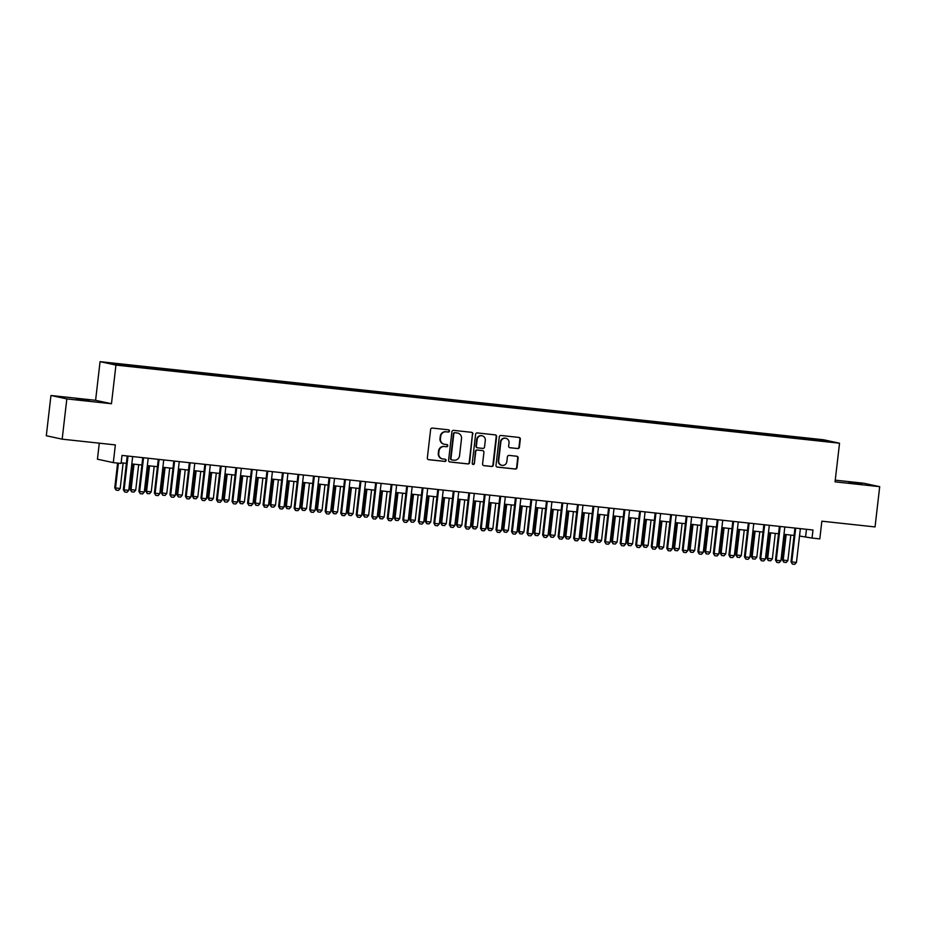 <?xml version="1.0" encoding="UTF-8"?>
<svg xmlns="http://www.w3.org/2000/svg" width="926" height="926" viewBox="0 0 926 926"><rect width="100%" height="100%" fill="white"/><g stroke="black" fill="none" stroke-linecap="round" stroke-linejoin="round"><path stroke-width="1.39" d="M449.469 431.053A1.111 1.076 102.2 0 0 448.531 429.826L432.338 428.078A1.597 1.528 102.2 0 0 430.625 429.49L427.337 457.942A1.597 1.528 102.2 0 0 428.68 459.69L444.874 461.437A1.111 1.076 102.2 0 0 446.066 460.454A1.111 1.076 102.2 0 0 445.128 459.227L443.033 458.995A5.093 4.908 102.2 0 1 438.739 453.416L439.017 451.043A5.093 4.908 102.2 0 1 444.48 446.517L446.575 446.737A1.111 1.076 102.2 0 0 447.767 445.753A1.111 1.076 102.2 0 0 446.83 444.526L444.735 444.295A5.093 4.908 102.2 0 1 440.44 438.716L440.718 436.343A5.093 4.908 102.2 0 1 446.182 431.817L448.277 432.037A1.111 1.076 102.2 0 0 449.469 431.053M444.248 444.225L443.82 444.133A5.093 4.908 102.2 0 1 440.012 438.623L440.29 436.25A5.093 4.908 102.2 0 1 445.753 431.724L447.848 431.944A1.111 1.076 102.2 0 0 448.404 429.814M428.321 459.609L444.445 461.345A1.111 1.076 102.2 0 0 445.001 459.215M442.547 458.926L442.119 458.833A5.093 4.908 102.2 0 1 438.311 453.323L438.588 450.95A5.093 4.908 102.2 0 1 444.052 446.425L446.147 446.645A1.111 1.076 102.2 0 0 446.702 444.515M848.829 482.191L861.886 483.974L848.829 482.191M76.337 398.793L89.394 400.576L76.337 398.793M812.31 438.669L818.839 439.561L812.31 438.669M517.692 448.578A1.597 1.528 102.2 0 0 519.405 447.165L520.331 439.179A1.597 1.528 102.2 0 0 518.988 437.431L501.001 435.486A1.597 1.528 102.2 0 0 499.288 436.91L496 465.361A1.597 1.528 102.2 0 0 497.343 467.109L515.331 469.042A1.597 1.528 102.2 0 0 517.032 467.63L518.143 457.988A1.597 1.528 102.2 0 0 516.812 456.24L509.115 455.407A1.597 1.528 102.2 0 0 507.402 456.831L506.846 461.611A4.26 4.098 102.2 0 1 501.88 465.327A4.26 4.098 102.2 0 1 498.697 460.731L500.862 442.003A4.26 4.098 102.2 0 1 505.839 438.276A4.26 4.098 102.2 0 1 509.022 442.883L508.652 445.996A1.597 1.528 102.2 0 0 509.995 447.744L517.264 448.485A1.597 1.528 102.2 0 0 518.977 447.073L519.891 439.086A1.597 1.528 102.2 0 0 518.919 437.431M66.834 398.909L111.467 403.736L95.598 400.31L50.953 395.483L66.834 398.909L62.169 439.167L115.356 444.908L113.308 462.63L121.063 463.463L122.001 455.418L812.982 530.008L812.044 538.064L819.811 538.897L821.86 521.188L875.047 526.929L879.7 486.671L863.831 483.245L835.252 480.166M111.467 403.736L115.947 365.087L839.535 443.207L835.055 481.856L879.7 486.671M472.92 434.062A1.597 1.528 102.2 0 0 471.589 432.315L453.601 430.37A1.597 1.528 102.2 0 0 451.888 431.794L448.601 460.245A1.597 1.528 102.2 0 0 449.943 461.981L467.931 463.926A1.597 1.528 102.2 0 0 469.632 462.514L472.491 433.97A1.597 1.528 102.2 0 0 471.508 432.303M477.295 432.928L495.283 434.873A1.597 1.528 102.2 0 1 496.625 436.621L493.338 465.072A1.597 1.528 102.2 0 1 491.625 466.484L483.928 465.651A1.597 1.528 102.2 0 1 482.585 463.914L483.928 452.374A1.597 1.528 102.2 0 0 482.585 450.626L477.48 450.071A1.597 1.528 102.2 0 0 475.767 451.494L474.378 463.509A1.111 1.076 102.2 0 1 473.082 464.482A1.111 1.076 102.2 0 1 472.248 463.278L475.594 434.352A1.597 1.528 102.2 0 1 477.295 432.928M62.169 439.167L46.3 435.741L50.953 395.483M114.558 363.629L121.642 364.288L114.558 363.629M115.947 365.087L100.066 361.661L823.654 439.781L839.535 443.207M801.881 438.959L802.043 437.628L125.033 364.531L128.043 365.18L128.135 365.897M802.043 437.628L822.126 440.116L828.643 441.528L814.567 440.336L137.557 367.24L117.475 364.751L110.958 363.339L128.043 365.18M99.29 443.184L97.438 459.203L113.308 462.63M95.598 400.31L100.066 361.661M799.508 536.015L812.044 538.064M121.144 462.78L126.376 463.347M131.816 463.938L141.909 465.026M147.35 465.604L157.432 466.692M162.872 467.283L172.965 468.371M178.405 468.961L188.487 470.049M193.928 470.639L204.021 471.728M209.461 472.318L219.543 473.406M224.983 473.985L235.077 475.084M240.517 475.663L250.599 476.751M256.039 477.341L266.132 478.429M271.573 479.02L281.654 480.108M287.095 480.698L297.188 481.786M302.628 482.377L312.71 483.465M318.15 484.043L328.244 485.143M333.684 485.722L343.766 486.81M349.206 487.4L359.3 488.488M364.74 489.078L374.822 490.167M380.262 490.757L390.355 491.845M395.796 492.435L405.877 493.523M411.318 494.102L421.411 495.202M426.851 495.78L436.933 496.868M442.373 497.459L452.467 498.547M457.907 499.137L467.989 500.225M473.429 500.816L483.522 501.904M488.951 502.494L499.045 503.582M504.485 504.161L514.567 505.249M520.007 505.839L530.1 506.927M535.541 507.517L545.622 508.605M551.063 509.196L561.156 510.284M566.596 510.874L576.678 511.962M582.118 512.553L592.212 513.641M597.652 514.219L607.734 515.307M613.174 515.898L623.267 516.986M628.708 517.576L638.79 518.664M644.23 519.255L654.323 520.343M659.763 520.933L669.845 522.021M675.285 522.6L685.379 523.699M690.819 524.278L700.901 525.366M706.341 525.956L716.435 527.044M721.875 527.635L731.957 528.723M737.397 529.313L747.49 530.401M752.931 530.992L763.012 532.08M768.453 532.658L778.546 533.758M783.986 534.337L794.068 535.425M806.465 529.313L805.608 536.675M805.192 439.318L805.041 438.276M822.126 440.116L821.57 440.764M449.585 461.9L467.491 463.833A1.597 1.528 102.2 0 0 469.204 462.421L472.491 433.97M455.013 432.766A1.111 1.076 102.2 0 0 453.821 433.762L450.939 458.729A1.111 1.076 102.2 0 0 451.876 459.956L454.087 460.187A5.093 4.908 102.2 0 0 459.551 455.661L461.518 438.588A5.093 4.908 102.2 0 0 457.224 433.009L454.585 432.673A1.111 1.076 102.2 0 0 453.393 433.669L453.821 433.762M451.656 459.909L451.448 459.863A1.111 1.076 102.2 0 1 450.511 458.636L453.393 433.669M457.722 433.09L457.294 432.998A5.093 4.908 102.2 0 0 456.796 432.917L457.224 433.009M454.585 432.673L456.796 432.917M483.569 465.57L491.197 466.391A1.597 1.528 102.2 0 0 492.91 464.979L496.197 436.528A1.597 1.528 102.2 0 0 495.213 434.861M482.458 450.603A1.597 1.528 102.2 0 0 482.157 450.534L477.052 449.978A1.597 1.528 102.2 0 0 475.339 451.402L474.378 463.509M472.862 464.412A1.111 1.076 102.2 0 0 473.95 463.417M485.305 440.394A4.26 4.098 102.2 0 0 482.133 435.799A4.26 4.098 102.2 0 0 477.156 439.514L476.392 446.112A1.597 1.528 102.2 0 0 477.735 447.86L482.84 448.415A1.597 1.528 102.2 0 0 484.541 447.003L485.305 440.394M482.133 435.799L481.705 435.706A4.26 4.098 102.2 0 0 476.728 439.422L477.156 439.514M477.307 447.767A1.597 1.528 102.2 0 1 475.964 446.019L476.728 439.422M509.636 447.663L517.264 448.485M505.839 438.276L505.411 438.183A4.26 4.098 102.2 0 0 500.434 441.91L500.862 442.003M501.88 465.327L501.441 465.234A4.26 4.098 102.2 0 1 498.269 460.639L500.434 441.91M496.984 467.017L514.902 468.95A1.597 1.528 102.2 0 0 516.604 467.537L517.715 457.895A1.597 1.528 102.2 0 0 516.743 456.24M117.614 463.093L114.755 487.84L120.183 488.5L123.135 463M120.183 488.5L118.459 490.398L116.132 490.155L114.755 487.84M118.401 463.174L115.53 488.002L116.132 490.155M132.673 456.564L128.76 490.352L127.036 492.25L124.709 492.007L124.107 489.854L123.332 489.692L127.232 455.974M128.76 490.352L124.107 489.854L128.019 456.067M124.709 492.007L123.332 489.692M133.228 464.088L130.277 489.507L135.717 490.178L138.668 464.667M135.717 490.178L133.981 492.076L131.654 491.833L130.277 489.507M134.004 464.169L131.052 489.68L131.654 491.833M148.75 465.755L145.81 491.185L146.586 491.359L151.239 491.856L154.191 466.345M151.239 491.856L149.514 493.755L147.188 493.5L145.81 491.185M149.537 465.847L146.586 491.359L147.188 493.5M164.284 467.433L161.332 492.863L166.773 493.535L169.724 468.024M166.773 493.535L165.036 495.433L162.71 495.178L161.332 492.863M165.059 467.526L162.108 493.026L162.71 495.178M179.806 469.112L176.866 494.542L182.295 495.213L185.246 469.702M182.295 495.213L180.57 497.112L178.243 496.857L176.866 494.542M180.593 469.193L177.642 494.704L178.243 496.857M148.206 458.243L144.294 492.03L142.558 493.928L140.231 493.685L138.865 491.359L142.766 457.652M144.294 492.03L139.629 491.532L143.542 457.745M140.231 493.685L138.865 491.359M163.728 459.921L159.816 493.708L158.091 495.607L155.765 495.352L154.387 493.037L158.288 459.331M159.816 493.708L155.163 493.211L159.075 459.412M155.765 495.352L154.387 493.037M179.262 461.599L175.35 495.387L173.613 497.285L171.287 497.03L169.921 494.715L173.822 461.009M175.35 495.387L170.685 494.889L174.597 461.09M171.287 497.03L169.921 494.715M194.784 463.278L190.872 497.065L189.147 498.964L186.821 498.709L186.219 496.556L185.443 496.394L189.344 462.687M190.872 497.065L186.219 496.556L190.131 462.769M186.821 498.709L185.443 496.394M195.34 470.79L192.388 496.22L197.828 496.892L200.78 471.38M197.828 496.892L196.092 498.79L193.766 498.535L192.388 496.22M196.115 470.871L193.164 496.382L193.766 498.535M210.306 464.945L206.405 498.744L204.669 500.642L202.343 500.387L200.977 498.072L204.866 464.366M206.405 498.744L201.741 498.234L205.653 464.447M202.343 500.387L200.977 498.072M210.862 472.468L207.922 497.899L213.35 498.558L216.302 473.047M213.35 498.558L211.626 500.457L209.288 500.214L207.922 497.899M211.649 472.549L208.697 498.061L209.288 500.214M225.84 466.623L221.927 500.41L220.203 502.309L217.876 502.066L217.274 499.913L216.499 499.751L220.4 466.033M221.927 500.41L217.274 499.913L221.175 466.125M217.876 502.066L216.499 499.751M226.395 474.147L223.444 499.565L228.884 500.237L231.836 474.725M228.884 500.237L227.148 502.135L224.821 501.892L223.444 499.565M227.171 474.228L224.219 499.739L224.821 501.892M241.362 468.301L237.461 502.089L235.725 503.987L233.398 503.744L232.032 501.417L235.922 467.711M237.461 502.089L232.796 501.591L236.709 467.804M233.398 503.744L232.032 501.417M241.917 475.814L238.977 501.244L239.753 501.417L244.406 501.915L247.358 476.404M244.406 501.915L242.681 503.813L240.343 503.559L238.977 501.244M242.705 475.906L239.753 501.417L240.343 503.559M256.896 469.98L252.983 503.767L251.259 505.665L248.932 505.411L247.555 503.096L251.455 469.389M252.983 503.767L248.33 503.269L252.231 469.47M248.932 505.411L247.555 503.096M257.451 477.492L254.5 502.922L259.928 503.594L262.88 478.082M259.928 503.594L258.204 505.492L255.877 505.237L254.5 502.922M258.227 477.584L255.275 503.084L255.877 505.237M272.418 471.658L268.517 505.446L266.781 507.344L264.454 507.089L263.852 504.936L263.077 504.774L266.977 471.068M268.517 505.446L263.852 504.936L267.764 471.149M264.454 507.089L263.077 504.774M272.973 479.17L270.033 504.601L275.462 505.272L278.413 479.761M275.462 505.272L273.737 507.17L271.399 506.916L270.033 504.601M273.76 479.251L270.809 504.763L271.399 506.916M287.951 473.325L284.039 507.124L282.314 509.022L279.988 508.768L279.386 506.615L278.61 506.453L282.511 472.746M284.039 507.124L279.386 506.615L283.287 472.827M279.988 508.768L278.61 506.453M288.495 480.849L285.555 506.279L290.984 506.95L293.936 481.439M290.984 506.95L289.259 508.849L286.933 508.594L285.555 506.279M289.282 480.93L286.331 506.441L286.933 508.594M303.473 475.003L299.573 508.802L297.836 510.701L295.51 510.446L294.908 508.293L294.132 508.131L298.033 474.425M299.573 508.802L294.908 508.293L298.82 474.506M295.51 510.446L294.132 508.131M304.029 482.527L301.089 507.957L306.518 508.617L309.469 483.106M306.518 508.617L304.793 510.515L302.455 510.272L301.089 507.957M304.804 482.608L301.853 508.119L302.455 510.272M319.007 476.682L315.095 510.469L313.37 512.367L311.032 512.124L310.441 509.971L309.666 509.809L313.567 476.091M315.095 510.469L310.441 509.971L314.342 476.184M311.032 512.124L309.666 509.809M319.551 484.205L316.611 509.624L322.04 510.295L324.991 484.784M322.04 510.295L320.315 512.194L317.988 511.939L316.611 509.624M320.338 484.286L317.386 509.798L317.988 511.939M334.529 478.36L330.628 512.147L328.892 514.046L326.565 513.803L325.964 511.65L325.188 511.476L329.089 477.77M330.628 512.147L325.964 511.65L329.876 477.862M326.565 513.803L325.188 511.476M335.085 485.872L332.145 511.302L332.909 511.476L337.573 511.974L340.525 486.463M337.573 511.974L335.849 513.872L333.51 513.617L332.145 511.302M335.86 485.965L332.909 511.476L333.51 513.617M350.063 480.038L346.15 513.826L344.426 515.724L342.088 515.469L341.497 513.328L340.722 513.154L344.622 479.448M346.15 513.826L341.497 513.328L345.398 479.529M342.088 515.469L340.722 513.154M350.607 487.551L347.667 512.981L353.095 513.652L356.047 488.141M353.095 513.652L351.371 515.55L349.044 515.296L347.667 512.981M351.394 487.632L348.442 513.143L349.044 515.296M365.585 481.717L361.672 515.504L359.948 517.403L357.621 517.148L357.019 514.995L356.244 514.833L360.145 481.126M361.672 515.504L357.019 514.995L360.932 481.207M357.621 517.148L356.244 514.833M366.14 489.229L363.2 514.659L368.629 515.331L371.581 489.819M368.629 515.331L366.893 517.229L364.566 516.974L363.2 514.659M366.916 489.31L363.964 514.821L364.566 516.974M381.118 483.384L377.206 517.183L375.481 519.081L373.143 518.826L372.553 516.673L371.777 516.511L375.678 482.805M377.206 517.183L372.553 516.673L376.454 482.886M373.143 518.826L371.777 516.511M381.662 490.907L378.722 516.338L384.151 517.009L387.103 491.498M384.151 517.009L382.426 518.907L380.1 518.653L378.722 516.338M382.45 490.988L379.498 516.5L380.1 518.653M396.641 485.062L392.728 518.861L391.004 520.759L388.677 520.505L388.075 518.352L387.3 518.19L391.2 484.483M392.728 518.861L388.075 518.352L391.987 484.564M388.677 520.505L387.3 518.19M397.196 492.586L394.256 518.016L399.685 518.676L402.636 493.164M399.685 518.676L397.949 520.574L395.622 520.331L394.256 518.016M397.972 492.667L395.02 518.178L395.622 520.331M412.174 486.74L408.262 520.528L406.537 522.426L404.199 522.183L402.833 519.868L406.734 486.15M408.262 520.528L403.597 520.03L407.509 486.243M404.199 522.183L402.833 519.868M412.718 494.264L409.778 519.683L415.207 520.354L418.158 494.843M415.207 520.354L413.482 522.252L411.156 521.998L409.778 519.683M413.505 494.345L410.554 519.856L411.156 521.998M427.696 488.419L423.784 522.206L422.059 524.104L419.733 523.85L418.355 521.535L422.256 487.828M423.784 522.206L419.131 521.708L423.043 487.909M419.733 523.85L418.355 521.535M428.252 495.931L425.312 521.361L426.076 521.535L430.74 522.033L433.692 496.521M430.74 522.033L429.004 523.931L426.678 523.676L425.312 521.361M429.027 496.023L426.076 521.535L426.678 523.676M443.23 490.097L439.318 523.885L437.593 525.783L435.255 525.528L433.889 523.213L437.79 489.507M439.318 523.885L434.653 523.387L438.565 489.588M435.255 525.528L433.889 523.213M443.774 497.609L440.834 523.04L446.263 523.711L449.214 498.2M446.263 523.711L444.538 525.609L442.211 525.355L440.834 523.04M444.561 497.69L441.609 523.202L442.211 525.355M458.752 491.775L454.84 525.563L453.115 527.461L450.788 527.207L450.186 525.054L449.411 524.892L453.312 491.185M454.84 525.563L450.186 525.054L454.099 491.266M450.788 527.207L449.411 524.892M459.308 499.288L456.368 524.718L461.796 525.389L464.748 499.878M461.796 525.389L460.06 527.288L457.733 527.033L456.368 524.718M460.083 499.369L457.131 524.88L457.733 527.033M474.286 493.442L470.373 527.241L468.649 529.14L466.31 528.885L464.945 526.57L468.845 492.863M470.373 527.241L465.709 526.732L469.621 492.945M466.31 528.885L464.945 526.57M474.83 500.966L471.89 526.396L472.665 526.558L477.318 527.056L480.27 501.556M477.318 527.056L475.594 528.954L473.267 528.711L471.89 526.396M475.617 501.047L472.665 526.558L473.267 528.711M489.808 495.121L485.895 528.92L484.171 530.818L481.844 530.563L481.242 528.41L480.467 528.248L484.367 494.53M485.895 528.92L481.242 528.41L485.155 494.623M481.844 530.563L480.467 528.248M490.363 502.644L487.423 528.063L492.852 528.734L495.804 503.223M492.852 528.734L491.116 530.633L488.789 530.39L487.423 528.063M491.139 502.725L488.187 528.237L488.789 530.39M505.341 496.799L501.429 530.586L499.693 532.485L497.366 532.242L496 529.927L499.901 496.209M501.429 530.586L496.764 530.089L500.677 496.301M497.366 532.242L496 529.927M505.885 504.311L502.945 529.741L503.721 529.915L508.374 530.413L511.326 504.901M508.374 530.413L506.649 532.311L504.323 532.056L502.945 529.741M506.672 504.404L503.721 529.915L504.323 532.056M520.863 498.477L516.951 532.265L515.226 534.163L512.9 533.908L511.522 531.593L515.423 497.887M516.951 532.265L512.298 531.767L516.21 497.968M512.9 533.908L511.522 531.593M521.419 505.99L518.467 531.42L519.243 531.593L523.908 532.091L526.859 506.58M523.908 532.091L522.171 533.989L519.845 533.735L518.467 531.42M522.195 506.082L519.243 531.593L519.845 533.735M536.397 500.156L532.485 533.943L530.748 535.841L528.422 535.587L527.056 533.272L530.957 499.565M532.485 533.943L527.82 533.445L531.732 499.646M528.422 535.587L527.056 533.272M536.941 507.668L534.001 533.098L539.43 533.77L542.381 508.258M539.43 533.77L537.705 535.668L535.378 535.413L534.001 533.098M537.728 507.749L534.777 533.26L535.378 535.413M551.919 501.834L548.007 535.622L546.282 537.52L543.956 537.265L543.354 535.112L542.578 534.95L546.479 501.244M548.007 535.622L543.354 535.112L547.266 501.325M543.956 537.265L542.578 534.95M552.475 509.346L549.523 534.777L554.963 535.448L557.915 509.937M554.963 535.448L553.227 537.346L550.901 537.092L549.523 534.777M553.25 509.427L550.299 534.939L550.901 537.092M567.441 503.501L563.54 537.3L561.804 539.198L559.478 538.944L558.112 536.629L562.013 502.922M563.54 537.3L558.876 536.791L562.788 503.003M559.478 538.944L558.112 536.629M567.997 511.025L565.057 536.455L565.832 536.617L570.485 537.115L573.437 511.615M570.485 537.115L568.761 539.013L566.434 538.77L565.057 536.455M568.784 511.106L565.832 536.617L566.434 538.77M582.975 505.179L579.063 538.967L577.338 540.865L575.011 540.622L574.409 538.469L573.634 538.307L577.535 504.589M579.063 538.967L574.409 538.469L578.322 504.682M575.011 540.622L573.634 538.307M583.53 512.703L580.579 538.122L586.019 538.793L588.971 513.282M586.019 538.793L584.283 540.691L581.956 540.448L580.579 538.122M584.306 512.784L581.354 538.295L581.956 540.448M598.497 506.858L594.596 540.645L592.86 542.543L590.533 542.3L589.168 539.974L593.057 506.267M594.596 540.645L589.931 540.147L593.844 506.36M590.533 542.3L589.168 539.974M599.053 514.37L596.112 539.8L596.888 539.974L601.541 540.471L604.493 514.96M601.541 540.471L599.817 542.37L597.478 542.115L596.112 539.8M599.84 514.462L596.888 539.974L597.478 542.115M614.031 508.536L610.118 542.323L608.394 544.222L606.067 543.967L604.69 541.652L608.59 507.946M610.118 542.323L605.465 541.826L609.366 508.027M606.067 543.967L604.69 541.652M614.586 516.048L611.635 541.479L617.075 542.15L620.026 516.639M617.075 542.15L615.339 544.048L613.012 543.793L611.635 541.479M615.362 516.141L612.41 541.641L613.012 543.793M629.553 510.214L625.652 544.002L623.916 545.9L621.589 545.645L620.212 543.33L624.112 509.624M625.652 544.002L620.987 543.504L624.9 509.705M621.589 545.645L620.212 543.33M630.108 517.727L627.168 543.157L632.597 543.828L635.549 518.317M632.597 543.828L630.872 545.727L628.534 545.472L627.168 543.157M630.895 517.808L627.944 543.319L628.534 545.472M645.086 511.893L641.174 545.68L639.449 547.579L637.123 547.324L636.521 545.171L635.745 545.009L639.646 511.302M641.174 545.68L636.521 545.171L640.422 511.384M637.123 547.324L635.745 545.009M645.63 519.405L642.69 544.835L648.119 545.507L651.071 519.995M648.119 545.507L646.394 547.405L644.068 547.15L642.69 544.835M646.417 519.486L643.466 544.997L644.068 547.15M660.608 513.56L656.708 547.359L654.971 549.257L652.645 549.002L652.043 546.849L651.267 546.687L655.168 512.981M656.708 547.359L652.043 546.849L655.955 513.062M652.645 549.002L651.267 546.687M661.164 521.083L658.224 546.514L663.653 547.173L666.604 521.662M663.653 547.173L661.928 549.072L659.59 548.829L658.224 546.514M661.951 521.164L658.988 546.676L659.59 548.829M676.142 515.238L672.23 549.025L670.505 550.924L668.178 550.681L667.577 548.528L666.801 548.366L670.702 514.648M672.23 549.025L667.577 548.528L671.477 514.74M668.178 550.681L666.801 548.366M676.686 522.762L673.746 548.18L679.175 548.852L682.126 523.34M679.175 548.852L677.45 550.75L675.123 550.507L673.746 548.18M677.473 522.843L674.522 548.354L675.123 550.507M691.664 516.916L687.763 550.704L686.027 552.602L683.701 552.359L683.099 550.206L682.323 550.032L686.224 516.326M687.763 550.704L683.099 550.206L687.011 516.419M683.701 552.359L682.323 550.032M692.22 524.429L689.28 549.859L690.044 550.032L694.708 550.53L697.66 525.019M694.708 550.53L692.984 552.428L690.646 552.174L689.28 549.859M692.995 524.521L690.044 550.032L690.646 552.174M707.198 518.595L703.285 552.382L701.561 554.28L699.223 554.026L698.632 551.884L697.857 551.711L701.758 518.004M703.285 552.382L698.632 551.884L702.533 518.085M699.223 554.026L697.857 551.711M707.742 526.107L704.802 551.537L710.23 552.209L713.182 526.697M710.23 552.209L708.506 554.107L706.179 553.852L704.802 551.537M708.529 526.2L705.577 551.699L706.179 553.852M722.72 520.273L718.819 554.061L717.083 555.959L714.756 555.704L713.379 553.389L717.28 519.683M718.819 554.061L714.154 553.563L718.067 519.764M714.756 555.704L713.379 553.389M723.275 527.785L720.335 553.216L725.764 553.887L728.716 528.376M725.764 553.887L724.039 555.785L721.701 555.531L720.335 553.216M724.051 527.866L721.099 553.378L721.701 555.531M738.253 521.94L734.341 555.739L732.616 557.637L730.278 557.383L729.688 555.23L728.912 555.068L732.813 521.361M734.341 555.739L729.688 555.23L733.589 521.442M730.278 557.383L728.912 555.068M738.798 529.464L735.857 554.894L741.286 555.565L744.238 530.054M741.286 555.565L739.561 557.464L737.235 557.209L735.857 554.894M739.585 529.545L736.633 555.056L737.235 557.209M753.776 523.618L749.863 557.417L748.139 559.316L745.812 559.061L745.21 556.908L744.435 556.746L748.335 523.04M749.863 557.417L745.21 556.908L749.122 523.121M745.812 559.061L744.435 556.746M754.331 531.142L751.391 556.572L756.82 557.232L759.771 531.721M756.82 557.232L755.084 559.13L752.757 558.887L751.391 556.572M755.107 531.223L752.155 556.734L752.757 558.887M769.309 525.297L765.397 559.084L763.672 560.982L761.334 560.739L760.744 558.586L759.968 558.424L763.869 524.706M765.397 559.084L760.744 558.586L764.644 524.799M761.334 560.739L759.968 558.424M769.853 532.82L766.913 558.239L772.342 558.91L775.293 533.399M772.342 558.91L770.617 560.809L768.291 560.554L766.913 558.239M770.64 532.901L767.689 558.413L768.291 560.554M784.831 526.975L780.919 560.762L779.194 562.661L776.868 562.418L776.266 560.265L775.49 560.091L779.391 526.385M780.919 560.762L776.266 560.265L780.178 526.477M776.868 562.418L775.49 560.091M785.387 534.487L782.447 559.917L783.211 560.091L787.876 560.589L790.827 535.078M787.876 560.589L786.139 562.487L783.813 562.232L782.447 559.917M786.162 534.58L783.211 560.091L783.813 562.232M800.365 528.653L796.453 562.441L794.728 564.339L792.39 564.084L791.024 561.769L794.925 528.063M796.453 562.441L791.788 561.943L795.7 528.144M792.39 564.084L791.024 561.769"/></g></svg>
